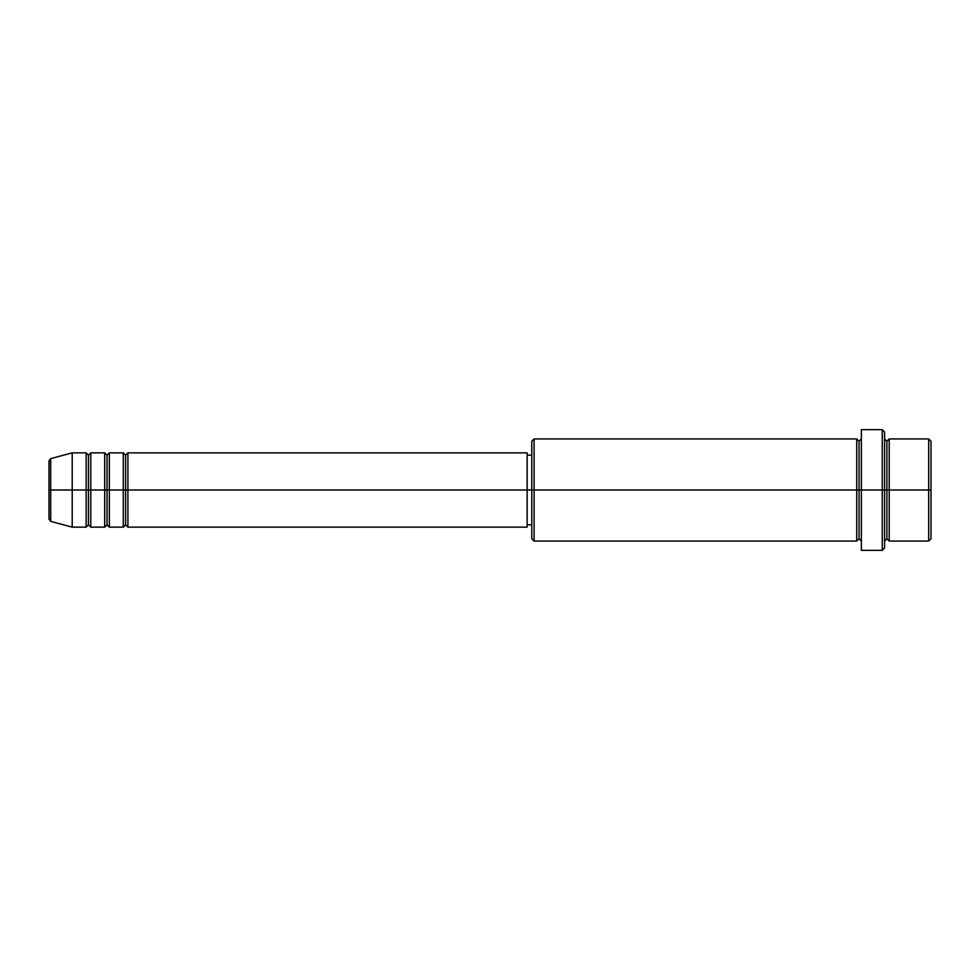 <?xml version="1.0" encoding="UTF-8"?>
<svg xmlns="http://www.w3.org/2000/svg" width="980" height="980" viewBox="0 0 980 980"><rect width="100%" height="100%" fill="white"/><g stroke="black" fill="none" stroke-linecap="round" stroke-linejoin="round"><path stroke-width="0.73" stroke-dasharray="4.9 3.68" d="M49 519.13L49 460.87L49 519.13M86.142 452.858L86.142 490L50.715 490L50.715 521.385L50.715 490L72.214 490L72.214 527.142L72.214 490L86.142 490L86.142 452.858L86.142 490L90.785 490L90.785 452.858L90.785 490L104.701 490L104.701 452.858L104.701 490L109.344 490L109.344 452.858L109.344 490L123.272 490L123.272 452.858L123.272 490L127.915 490L127.915 452.858L127.915 490L527.142 490L527.142 527.142L527.142 490L534.1 490L534.1 541.058L534.1 490L859.043 490L859.043 441.257L859.043 490L861.371 490L861.371 438.942L861.371 490L861.371 438.942L861.371 490L884.585 490L884.585 548.028L884.585 438.942L884.585 490L884.585 438.942L884.585 490L889.215 490L889.215 438.942L889.215 490L931 490L931 538.743L931 441.257L931 490L928.685 490L928.685 541.058L928.685 490L889.215 490L889.215 438.942M127.915 527.142L127.915 490L125.599 490L125.599 455.185L125.599 524.815L125.599 490L123.272 490L123.272 527.142M109.344 527.142L109.344 490L107.028 490L107.028 455.185L107.028 524.815L107.028 490L104.701 490L104.701 527.142M90.785 527.142L90.785 490L88.457 490L88.457 455.185L88.457 524.815L88.457 490L86.142 490L86.142 527.142M531.785 538.743L531.785 490L531.785 538.743M882.257 550.344L882.257 490L882.257 550.344M889.215 541.058L889.215 490L886.9 490L886.9 441.257L886.9 538.743L886.9 490L884.585 490L884.585 431.972L884.585 541.058L884.585 490L884.585 541.058L884.585 490L884.585 541.058L884.585 490L861.371 490L861.371 429.657L861.371 550.344L861.371 438.942L861.371 541.058L861.371 490L861.371 541.058L861.371 490L861.371 541.058L861.371 490L859.043 490L859.043 441.257L859.043 538.743L859.043 490L859.043 538.743L859.043 490L856.728 490L856.728 438.942L856.728 541.058M856.728 438.942L856.728 490L531.785 490L531.785 455.185L531.785 496.787L531.785 441.257L531.785 490L527.142 490L527.142 524.815L527.142 452.858L527.142 524.815L527.142 455.185L527.142 490L127.915 490L127.915 452.858M104.701 452.858L104.701 490L90.785 490L90.785 452.858M72.214 490L72.214 452.858L72.214 490M50.715 490L50.715 458.616L50.715 490M928.685 438.942L928.685 490L928.685 438.942M882.257 429.657L882.257 490L882.257 429.657M534.1 490L534.1 438.942L534.1 490M531.785 496.787L531.785 524.815L531.785 496.787M123.272 452.858L123.272 490L109.344 490L109.344 452.858M856.728 490L856.728 541.058L856.728 490M889.215 490L889.215 541.058L889.215 490M886.9 490L886.9 538.743L886.9 490M86.142 490L86.142 527.142L86.142 490M90.785 490L90.785 527.142L90.785 490M88.457 490L88.457 524.815L88.457 490M104.701 490L104.701 527.142L104.701 490M109.344 490L109.344 527.142L109.344 490M107.028 490L107.028 524.815L107.028 490M123.272 490L123.272 527.142L123.272 490M127.915 490L127.915 527.142L127.915 490M125.599 490L125.599 524.815L125.599 490"/><path stroke-width="1.47" d="M49 490L49 519.13L49 490L50.715 490L49 490L49 460.87L49 490M884.585 438.942L886.9 441.257L889.215 438.942L889.215 490L928.685 490L928.685 541.058L928.685 490L931 490L931 441.257L931 538.743L931 490L889.215 490L889.215 438.942L889.215 490L884.585 490L884.585 548.028L884.585 490L859.043 490L859.043 441.257L859.043 490L534.1 490L534.1 541.058L534.1 490L527.142 490L527.142 527.142L527.142 490L127.915 490L127.915 452.858L127.915 490L109.344 490L109.344 452.858L109.344 490L90.785 490L90.785 452.858L90.785 527.142L88.457 524.815L86.142 527.142L72.214 527.142L72.214 490L72.214 527.142L50.715 521.385L50.715 490L50.715 521.385L49 519.13M127.915 527.142L125.599 524.815L123.272 527.142L123.272 452.858L123.272 490L125.599 490L125.599 455.185L125.599 524.815L125.599 490L125.599 524.815L125.599 490L127.915 490L127.915 527.142L527.142 527.142M109.344 527.142L107.028 524.815L104.701 527.142L104.701 452.858L104.701 490L107.028 490L107.028 455.185L107.028 524.815L107.028 490L107.028 524.815L107.028 490L109.344 490L109.344 527.142L123.272 527.142M86.142 452.858L88.457 455.185L90.785 452.858L90.785 490L88.457 490L88.457 455.185L88.457 490L86.142 490L86.142 452.858L86.142 490L50.715 490L86.142 490L86.142 452.858L72.214 452.858L72.214 490L72.214 452.858L50.715 458.616L50.715 490L50.715 458.616L49 460.87M86.142 527.142L86.142 490L88.457 490L88.457 455.185L88.457 524.815L88.457 490L88.457 524.815L88.457 490L104.701 490L104.701 452.858L90.785 452.858M104.701 452.858L107.028 455.185L109.344 452.858L109.344 490L123.272 490L123.272 452.858L125.599 455.185L127.915 452.858L127.915 490L527.142 490L527.142 452.858L527.142 490L531.785 490L531.785 538.743L531.785 441.257L531.785 490L856.728 490L856.728 438.942L856.728 490L856.728 438.942L534.1 438.942L534.1 490L534.1 438.942L531.785 441.257M861.371 541.058L859.043 538.743L856.728 541.058L856.728 490L859.043 490L859.043 538.743L859.043 441.257L859.043 490L861.371 490L861.371 550.344L861.371 429.657L861.371 490L882.257 490L882.257 550.344L882.257 429.657L882.257 490L886.9 490L886.9 441.257L886.9 538.743L886.9 490L886.9 538.743L886.9 490L889.215 490L889.215 541.058L928.685 541.058L931 538.743M928.685 490L928.685 438.942L928.685 490M884.585 431.972L884.585 490L884.585 431.972L882.257 429.657L861.371 429.657M856.728 490L856.728 541.058L856.728 490M889.215 490L889.215 541.058L889.215 490M86.142 490L86.142 527.142L86.142 490M90.785 490L90.785 527.142L90.785 490M104.701 490L104.701 527.142L104.701 490M109.344 490L109.344 527.142L109.344 490M123.272 490L123.272 527.142L123.272 490M127.915 490L127.915 527.142L127.915 490M856.728 541.058L534.1 541.058L531.785 538.743M861.371 550.344L882.257 550.344L884.585 548.028M861.371 438.942L859.043 441.257L856.728 438.942M531.785 524.815L527.142 524.815M104.701 527.142L90.785 527.142M931 441.257L928.685 438.942L889.215 438.942M531.785 455.185L527.142 455.185M527.142 452.858L127.915 452.858M123.272 452.858L109.344 452.858M889.215 541.058L886.9 538.743L884.585 541.058"/></g></svg>
